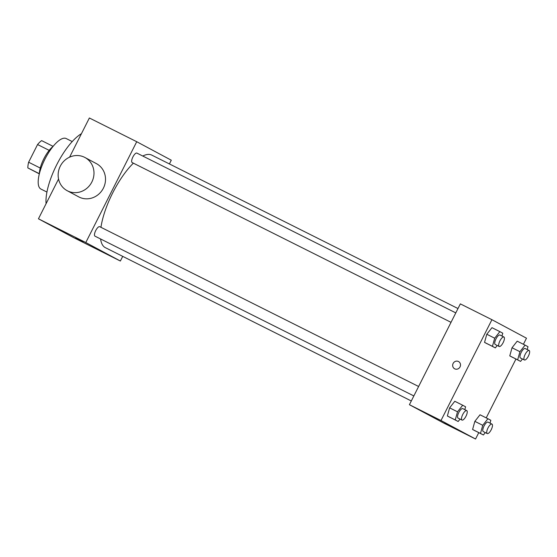 <?xml version="1.0" encoding="UTF-8"?>
<svg xmlns="http://www.w3.org/2000/svg" width="557" height="557" viewBox="0 0 557 557"><rect width="100%" height="100%" fill="white"/><g stroke="black" fill="none" stroke-linecap="round" stroke-linejoin="round"><path stroke-width="0.84" d="M39.324 173.875L27.85 167.922A18.221 6.322 116.6 0 1 28.63 162.226L37.563 144.542A18.221 6.322 116.6 0 1 41.643 140.615L53.11 146.366M39.359 173.693L27.85 167.922M49.183 150.362L37.563 144.542M40.25 168.047L28.63 162.226M39.359 173.735A18.827 6.531 -63.4 0 1 53.019 146.477M46.934 192.068L40.912 189.046A28.24 9.796 -63.4 0 1 40.835 189.004A28.24 9.796 -63.4 0 1 44.866 159.295A28.24 9.796 -63.4 0 1 66.213 138.554L72.236 141.569M46.085 203.681A44.713 15.512 -63.4 0 1 56.654 164.886A44.713 15.512 -63.4 0 1 81.44 133.687M122.721 256.366L120.368 261.031L73.009 237.303L38.447 218.804L58.555 178.999M69.583 157.165L89.371 117.987L136.73 141.715L171.291 160.214L169.412 163.939M82.861 241.647L75.731 238.062L82.861 241.647M120.368 261.031L85.799 242.539L38.447 218.804M451.024 322.336L132.148 162.553A5.292 1.838 -63.4 0 1 132.134 162.547A5.292 1.838 -63.4 0 1 132.893 156.983A5.292 1.838 -63.4 0 1 136.89 153.091L455.793 312.895M413.844 395.936L94.975 236.154A5.292 1.838 -63.4 0 1 94.962 236.147A5.292 1.838 -63.4 0 1 95.713 230.577A5.292 1.838 -63.4 0 1 99.717 226.692L418.613 386.495M85.799 242.539L136.73 141.715M411.303 400.97L105.357 247.663A51.773 17.963 -63.4 0 1 105.203 247.587A51.773 17.963 -63.4 0 1 100.594 238.967M100.949 227.312A51.773 17.963 -63.4 0 1 133.374 163.166M142.759 156.037A51.773 17.963 -63.4 0 1 151.741 155.09L457.986 308.543M84.949 157.499L96.472 163.661A18.827 17.657 118.2 0 1 103.268 188.384A18.827 17.657 118.2 0 1 79.101 197.067A18.827 17.657 118.2 0 1 78.704 196.858L67.181 190.696A18.827 17.657 -61.8 0 0 67.578 190.898A18.827 17.657 -61.8 0 0 91.745 182.216A18.827 17.657 -61.8 0 0 84.949 157.499A18.827 17.657 -61.8 0 0 60.497 165.763A18.827 17.657 -61.8 0 0 67.181 190.696M75.731 238.062L83.077 241.773M478.762 432.671L475.553 439.013L443.978 423.195L409.416 404.702L460.347 303.878L491.922 319.697L526.483 338.196L523.406 344.289M475.553 439.013L440.991 420.521L409.416 404.702M447.146 424.149L452.082 426.683L447.146 424.149M512.684 357.434L509.773 355.881L512.029 347.749L517.202 341.176L512.029 347.749L509.773 355.881L520.572 361.396L517.662 359.836L519.925 351.704L525.091 345.131L528.001 346.691L527.207 349.538M450.272 417.534L447.362 415.982L449.624 407.849L454.791 401.277L449.624 407.849L447.362 415.982L458.167 421.489L455.257 419.936L457.513 411.804L462.686 405.231L465.596 406.791L464.803 409.639M515.935 359.07L486.226 417.882M440.991 420.521L491.922 319.697M475.504 431.034L472.594 429.482L474.849 421.35L480.023 414.777L474.849 421.35L472.594 429.482L483.399 434.989L480.489 433.437L482.745 425.304L487.911 418.732L490.821 420.291L490.035 423.139M487.452 343.934L484.541 342.381L486.797 334.249L491.97 327.676L486.797 334.249L484.541 342.381L495.347 347.888L492.437 346.336L494.693 338.203L499.859 331.631L502.769 333.19L501.982 336.038M460.04 366.896A4.115 3.864 118.2 0 1 454.644 368.797A4.115 3.864 118.2 0 1 453.182 363.345A4.115 3.864 118.2 0 1 458.529 361.535A4.115 3.864 118.2 0 1 460.04 366.896M454.644 368.797A4.115 3.864 118.2 0 1 453.182 363.345A4.115 3.864 118.2 0 1 458.529 361.535M452.075 426.676L444.737 422.965M497.234 345.493L495.347 347.888M503.918 337.006L499.97 335.029A5.292 1.838 116.6 0 0 495.981 338.893A5.292 1.838 116.6 0 0 495.236 344.491L499.176 346.468A5.292 1.838 116.6 0 0 503.187 342.562A5.292 1.838 116.6 0 0 503.918 337.006A5.292 1.838 116.6 0 0 499.928 340.87A5.292 1.838 116.6 0 0 499.176 346.468M492.437 346.336L484.541 342.381M494.693 338.203L486.797 334.249M499.859 331.631L491.97 327.676M522.459 358.993L520.572 361.396M529.15 350.513L525.202 348.536A5.292 1.838 116.6 0 0 521.213 352.393A5.292 1.838 116.6 0 0 520.461 357.991L524.409 359.968A5.292 1.838 116.6 0 0 528.419 356.062A5.292 1.838 116.6 0 0 529.15 350.513A5.292 1.838 116.6 0 0 525.16 354.37A5.292 1.838 116.6 0 0 524.409 359.968M517.662 359.836L509.773 355.881M519.925 351.704L512.029 347.749M525.091 345.131L517.202 341.176M460.054 419.094L458.167 421.489M466.738 410.606L462.797 408.629A5.292 1.838 116.6 0 0 458.808 412.493A5.292 1.838 116.6 0 0 458.056 418.091L462.004 420.069A5.292 1.838 116.6 0 0 466.014 416.163A5.292 1.838 116.6 0 0 466.738 410.606A5.292 1.838 116.6 0 0 462.756 414.471A5.292 1.838 116.6 0 0 462.004 420.069M455.257 419.936L447.362 415.982M457.513 411.804L449.624 407.849M462.686 405.231L454.791 401.277M485.286 432.594L483.399 434.989M491.97 424.107L488.023 422.129A5.292 1.838 116.6 0 0 484.04 425.994A5.292 1.838 116.6 0 0 483.288 431.591L487.236 433.569A5.292 1.838 116.6 0 0 491.246 429.663A5.292 1.838 116.6 0 0 491.97 424.107A5.292 1.838 116.6 0 0 487.981 427.971A5.292 1.838 116.6 0 0 487.236 433.569M480.489 433.437L472.594 429.482M482.745 425.304L474.849 421.35M487.911 418.732L480.023 414.777"/></g></svg>
